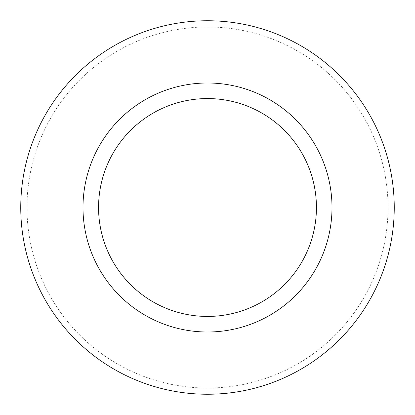 <?xml version="1.0" encoding="UTF-8"?>
<svg xmlns="http://www.w3.org/2000/svg" width="415" height="415" viewBox="0 0 415 415"><rect width="100%" height="100%" fill="white"/><g stroke="black" fill="none" stroke-linecap="round" stroke-linejoin="round"><path stroke-width="0.31" stroke-dasharray="2.08 1.56" d="M394.25 207.5A186.75 186.75 0 0 1 114.125 369.231A186.75 186.75 0 0 1 114.125 45.769A186.75 186.75 0 0 1 394.25 207.5M332 207.5A124.5 124.5 0 0 1 145.25 315.322A124.5 124.5 0 0 1 145.25 99.678A124.5 124.5 0 0 1 332 207.5M388.025 207.5A180.525 180.525 0 0 0 117.238 51.159A180.525 180.525 0 0 0 117.238 363.841A180.525 180.525 0 0 0 388.025 207.5"/><path stroke-width="0.62" d="M394.25 207.5A186.75 186.75 0 0 0 114.125 45.769A186.75 186.75 0 0 0 114.125 369.231A186.75 186.75 0 0 0 394.25 207.5M332 207.5A124.5 124.5 0 0 0 145.25 99.678A124.5 124.5 0 0 0 145.25 315.322A124.5 124.5 0 0 0 332 207.5M316.438 207.5A108.938 108.938 0 0 1 153.031 301.845A108.938 108.938 0 0 1 153.031 113.155A108.938 108.938 0 0 1 316.438 207.5"/></g></svg>
